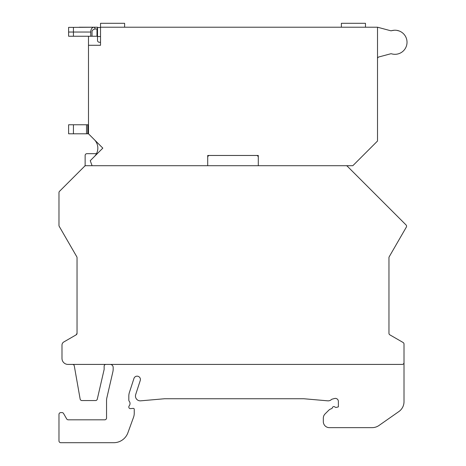 <?xml version="1.0" encoding="UTF-8"?>
<svg xmlns="http://www.w3.org/2000/svg" width="466" height="466" viewBox="0 0 466 466"><rect width="100%" height="100%" fill="white"/><g stroke="black" fill="none" stroke-linecap="round" stroke-linejoin="round"><path stroke-width="0.7" d="M61.99 345.102A3.612 3.612 0 0 1 63.795 341.974L76.139 334.85A1.806 1.806 0 0 0 77.041 333.283L77.041 257.698A1.806 1.806 0 0 0 76.803 256.795L59.217 226.342A1.806 1.806 0 0 1 58.978 225.439L58.978 192.609A1.806 1.806 0 0 1 59.508 191.334L84.602 166.24A1.806 1.806 0 0 1 85.878 165.71L346.057 165.71A1.806 1.806 0 0 1 347.339 166.24L406.043 224.944A1.806 1.806 0 0 1 406.329 227.123L389.197 256.795A1.806 1.806 0 0 0 388.959 257.698L388.959 333.283A1.806 1.806 0 0 0 389.861 334.85L403.107 342.498A1.806 1.806 0 0 1 404.01 344.059L404.01 362.612A1.806 1.806 0 0 1 402.205 364.418L68.013 364.418A6.023 6.023 0 0 1 61.99 358.401L61.99 345.102L61.99 358.401M92.082 165.71L85.878 165.71L92.082 165.71L90.253 160.688L102.817 148.13L88.482 133.794L88.482 36.249M124.614 27.214L124.614 23.3L100.528 23.3L100.528 45.278L88.482 45.278M100.528 27.214L377.518 27.214L377.518 141.023L352.826 165.71L258.292 165.71L258.292 155.475L207.708 155.475L207.708 165.71M365.472 27.214L365.472 23.3L341.386 23.3L341.386 27.214M258.292 157.281A1.806 1.806 0 0 0 256.486 155.475M209.514 155.475A1.806 1.806 0 0 0 207.708 157.281M94.301 156.646A12.04 12.04 0 0 0 94.301 139.614M90.748 36.249L90.748 32.032L68.613 32.032L68.613 36.249L97.516 36.249L97.516 27.214L97.516 40.46A1.806 1.806 0 0 0 99.322 42.266L100.528 42.266M68.613 32.032L68.613 27.366L73.838 27.366M88.185 27.214L79.267 27.214L88.185 27.214M79.267 27.214L97.516 27.214L73.43 27.366L73.43 36.249M377.518 27.214L390.613 30.721A1.806 1.806 0 0 0 391.591 30.709A12.04 12.04 0 0 1 407.022 42.266A12.04 12.04 0 0 1 391.591 53.823A1.806 1.806 0 0 0 390.613 53.811L378.858 56.963A1.806 1.806 0 0 0 377.518 58.71M390.939 30.779L394.271 30.243M396.822 30.366L399.088 30.948M391.265 30.773L391.591 30.709M88.482 124.766L68.613 124.766L68.613 133.794L88.482 133.794M97.516 27.744L96.986 29.02L95.035 29.02C92.932 29.492 91.93 30.5 92.023 32.032L92.023 36.249M90.748 32.032C90.847 29.207 91.849 27.605 93.759 27.214A1.806 1.276 90 0 1 95.035 29.02M58.978 192.609L58.978 225.439L58.978 192.609M84.602 166.24L59.508 191.334L84.602 166.24A1.806 1.806 0 0 0 85.132 164.958L85.132 155.475A1.806 1.806 0 0 1 86.938 153.663L96.479 153.663M77.041 257.698A1.806 1.806 0 0 0 76.803 256.795L59.217 226.342M76.139 334.85L77.041 333.283A1.806 1.806 0 0 1 76.139 334.85M404.01 345.102L404.01 401.692A12.04 12.04 0 0 1 398.879 411.554L379.004 425.47A12.04 12.04 0 0 1 372.095 427.648L329.346 427.648A6.023 6.023 0 0 1 323.322 421.625L323.322 418.171A6.023 6.023 0 0 1 325.087 413.913L328.699 410.301A6.023 6.023 0 0 1 331.227 408.787A1.806 1.806 0 0 0 332.427 407.616A1.503 1.503 0 0 1 334.868 406.964A1.806 1.806 0 0 0 336.539 407.366L338.374 406.87L338.374 401.407A3.012 3.012 0 0 0 334.588 398.494L332.182 399.141A1.806 1.806 0 0 0 331.419 399.56A4.817 4.817 0 0 1 327.72 400.83L304.1 398.768A6.023 6.023 0 0 0 303.576 398.745L164.83 398.745A6.023 6.023 0 0 0 164.306 398.768L140.685 400.83A4.817 4.817 0 0 1 135.688 394.545L140.249 380.495A3.314 3.314 0 0 0 137.621 376.202A3.314 3.314 0 0 0 133.952 378.45L129.385 392.5A11.44 11.44 0 0 0 128.826 396.036L128.826 400.131A1.806 1.806 0 0 0 129.228 401.267A3.612 3.612 0 0 1 129.228 405.81A1.806 1.806 0 0 0 128.826 406.946L128.826 407.127A1.503 1.503 0 0 0 130.463 408.624L133.264 408.379A0.903 0.903 0 0 1 134.249 409.282L134.249 413.196A12.04 12.04 0 0 1 133.521 417.315L127.888 432.798A15.052 15.052 0 0 1 113.739 442.7L60.784 442.7A1.806 1.806 0 0 1 58.978 440.894L58.978 414.396A1.806 1.806 0 0 1 60.784 412.591L61.99 412.591A1.806 1.806 0 0 1 63.551 413.493L66.685 418.917A1.806 1.806 0 0 0 68.246 419.819L104.996 419.819A1.806 1.806 0 0 1 105.165 419.767A1.806 1.806 0 0 0 106.545 418.014L106.545 400.55A12.04 12.04 0 0 1 106.854 397.842L112.865 371.821A12.04 12.04 0 0 0 113.174 369.113L113.174 367.429A3.012 3.012 0 0 0 110.162 364.418M105.945 364.418A1.806 1.806 0 0 0 104.139 366.229L104.139 369.253A1.806 1.806 0 0 1 104.093 369.66L97.283 399.146A1.806 1.806 0 0 1 95.524 400.55L81.917 400.55A1.806 1.806 0 0 1 80.14 399.059L74.292 365.915A1.806 1.806 0 0 0 72.515 364.418L68.013 364.418M346.972 165.71A1.806 1.806 0 0 0 347.339 166.24L353.286 172.187M400.544 219.445L406.043 224.944M388.959 333.283A1.806 1.806 0 0 0 389.861 334.85M104.739 419.819A1.806 1.806 0 0 0 105.165 419.767M87.806 124.766L87.806 133.794M86.53 133.794L86.53 124.766M73.43 124.766L73.43 133.794M96.986 36.249L96.986 29.02M97.516 27.517L100.528 27.517M97.516 36.546L100.528 36.546"/></g></svg>
